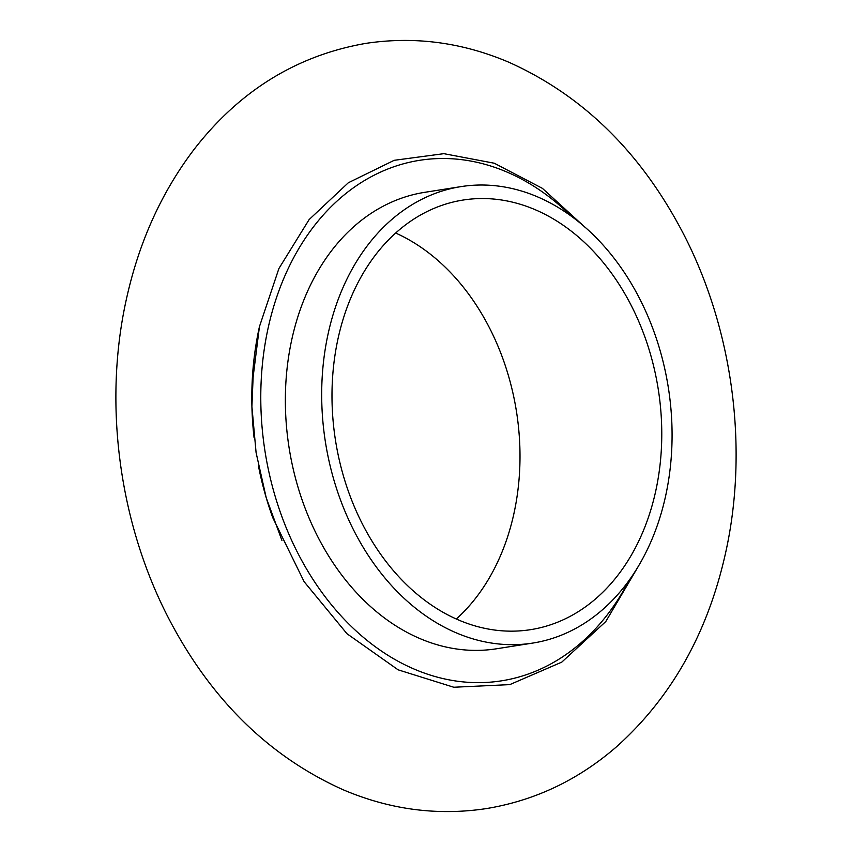 <?xml version="1.0" encoding="UTF-8"?>
<svg xmlns="http://www.w3.org/2000/svg" width="852" height="852" viewBox="0 0 852 852"><rect width="100%" height="100%" fill="white"/><g stroke="black" fill="none" stroke-linecap="round" stroke-linejoin="round"><path stroke-width="1.28" d="M395.637 233.033A217.441 163.36 -98.9 0 1 513.788 514.171A217.441 163.36 -98.9 0 1 456.363 618.967M655.55 491.86A217.441 163.36 -98.9 0 1 530.679 629.649A217.441 163.36 -98.9 0 1 338.212 337.829A217.441 163.36 -98.9 0 1 463.083 200.05A217.441 163.36 -98.9 0 1 655.55 491.86M328.297 333.015A231.03 173.563 -98.9 0 1 460.975 186.62A231.03 173.563 -98.9 0 1 665.465 496.673A231.03 173.563 -98.9 0 1 532.798 643.068A231.03 173.563 -98.9 0 1 328.297 333.015M532.798 643.068L496.471 648.787A231.03 173.563 -98.9 0 1 291.97 338.734A231.03 173.563 -98.9 0 1 424.647 192.339L460.975 186.62M628.968 580.585A263.47 197.941 -98.9 0 1 378.799 649.245A263.47 197.941 -98.9 0 1 268.305 327.243A263.47 197.941 -98.9 0 1 571.681 216.557M638.563 565.952L605.793 621.545L561.777 662.132L509.784 684.625L453.786 687.244L398.108 669.821L346.966 633.718L304.132 581.703L272.757 517.675A267.613 201.051 -98.9 0 1 258.603 466.726M254.077 437.715A267.613 201.051 -98.9 0 1 252.011 385.818A267.613 201.051 -98.9 0 1 259.434 326.699M585.313 227.527L542.426 188.367L494.32 163.233L443.881 153.669L394.188 160.314L348.33 182.754L309.127 219.582L278.913 268.518L259.445 326.625L252.011 385.818M486.204 808.612C437.523 815.939 389.822 809.645 343.111 789.74C269.658 756.768 211.924 700.429 169.899 620.725C119.12 524.374 102.858 403.571 126.618 298.179C139.206 241.553 161.752 191.881 194.256 149.175C239.7 90.653 296.879 55.391 365.796 43.388C414.477 36.061 462.178 42.355 508.889 62.26C582.342 95.232 640.076 151.571 682.101 231.275C732.88 327.626 749.142 448.429 725.382 553.821C707.533 633.387 671.269 697.682 616.592 746.714C578.252 779.995 534.79 800.635 486.204 808.612M281.927 540.413L266.229 497.781L256.09 452.625L251.904 406.542L253.779 361.163"/></g></svg>
